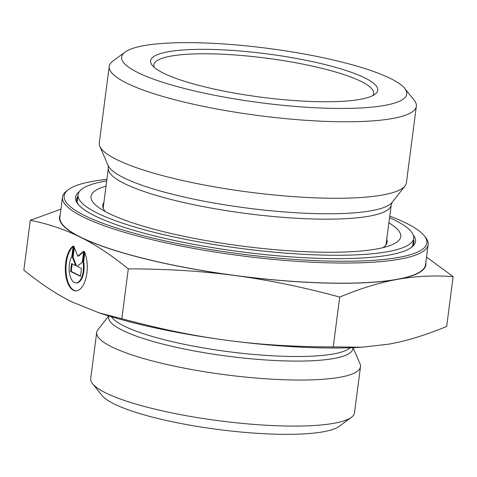 <?xml version="1.0" encoding="UTF-8"?>
<svg xmlns="http://www.w3.org/2000/svg" width="477" height="477" viewBox="0 0 477 477"><rect width="100%" height="100%" fill="white"/><g stroke="black" fill="none" stroke-linecap="round" stroke-linejoin="round"><path stroke-width="0.72" d="M84.316 251.522A23.033 10.965 91.4 0 1 86.236 276.755A23.033 10.965 91.4 0 1 75.736 290.881A23.033 10.965 91.4 0 1 65.385 271.425A23.033 10.965 91.4 0 1 73.208 246.013L71.86 256.376A15.049 7.161 -88.6 0 0 69.451 272.951A15.049 7.161 -88.6 0 0 75.926 282.897A15.049 7.161 -88.6 0 0 82.974 261.885L84.316 251.522M73.136 246.585A23.033 10.965 -88.6 0 0 66.064 271.89A23.033 10.965 -88.6 0 0 76.064 290.875M84.817 252.691L83.624 261.903A15.049 7.161 91.4 0 1 76.576 282.915L75.926 282.897M82.974 261.885L83.624 261.903M81.46 268.485L80.44 276.338L70.56 271.437L71.58 263.584L75.813 265.683L72.397 257.306L73.828 246.317L77.811 256.095L83.702 251.218L82.277 262.207L77.226 266.387L81.46 268.485M83.618 251.838L78.461 256.113L77.811 256.095M74.323 247.527L73.047 257.324L76.463 265.701L75.813 265.683M72.397 257.306L73.047 257.324M72.194 263.888L71.21 271.449L80.476 276.046M70.56 271.437L71.21 271.449M78.592 204.848A169.955 32.43 -172.6 0 1 76.779 198.957A169.955 32.43 -172.6 0 1 77.9 196.059M413.517 239.645A169.955 32.43 -172.6 0 1 413.863 242.739A169.955 32.43 -172.6 0 1 410.602 247.968M79.367 191.593A171.434 32.71 7.4 0 0 77.924 204.055A171.434 32.71 7.4 0 0 94.774 215.825A171.434 32.71 7.4 0 0 267.633 254.873A171.434 32.71 7.4 0 0 411.454 247.372A171.434 32.71 7.4 0 0 413.243 234.952M389.751 216.111A182.888 34.899 -172.6 0 1 424.286 235.787A182.888 34.899 -172.6 0 1 303.628 260.001A182.888 34.899 -172.6 0 1 84.703 215.586A182.888 34.899 -172.6 0 1 68.473 189.578A182.888 34.899 -172.6 0 1 106.89 179.376M68.473 189.578L66.858 190.776A184.366 35.179 7.4 0 0 62.487 197.102A184.366 35.179 7.4 0 0 83.219 216.993A184.366 35.179 7.4 0 0 286.713 260.567A184.366 35.179 7.4 0 0 428.149 244.594A184.366 35.179 7.4 0 0 425.544 237.361L424.286 235.787M62.487 197.102L59.875 217.244A184.366 35.179 7.4 0 0 80.601 237.135A184.366 35.179 7.4 0 0 284.095 280.709A184.366 35.179 7.4 0 0 425.538 264.735L428.149 244.594M125.034 52.094L112.906 61.074A154.846 29.544 7.4 0 0 109.233 66.392L99.299 142.879A154.846 29.544 7.4 0 0 99.842 146.296A154.846 29.544 7.4 0 0 116.71 159.586A154.846 29.544 7.4 0 0 279.158 195.457A154.846 29.544 7.4 0 0 405.015 185.929A154.846 29.544 7.4 0 0 406.41 182.769L416.343 106.276A154.846 29.544 7.4 0 0 414.155 100.2L404.723 88.418A143.762 27.433 -172.6 0 1 309.877 107.456A143.762 27.433 -172.6 0 1 137.787 72.54A143.762 27.433 -172.6 0 1 125.034 52.094A143.762 27.433 -172.6 0 1 267.722 48.344A143.762 27.433 -172.6 0 1 404.723 88.418M109.233 66.392A154.846 29.544 7.4 0 0 126.643 83.093A154.846 29.544 7.4 0 0 297.553 119.691A154.846 29.544 7.4 0 0 416.343 106.276M163.486 73.148A114.534 21.853 7.4 0 0 278.973 99.24A114.534 21.853 7.4 0 0 375.059 94.225A114.534 21.853 7.4 0 0 267.007 53.871A114.534 21.853 7.4 0 0 152.229 65.289A114.534 21.853 7.4 0 0 163.486 73.148M60.162 215.032A184.736 35.25 7.4 0 0 80.273 237.129C65.069 229.538 48.415 223.916 30.319 220.267L60.919 209.2M426.527 257.103L453.15 276.618C433.599 275.247 415.014 276.171 397.395 279.385A184.736 35.25 7.4 0 0 425.824 262.523M397.395 279.385C379.787 282.521 360.558 288.412 339.707 297.064C302.71 287.041 267.8 279.856 234.97 275.521A184.736 35.25 7.4 0 0 397.395 279.385M234.97 275.521C202.147 271.109 166.586 268.897 128.295 268.891C111.499 255.225 95.489 244.635 80.273 237.129A184.736 35.25 7.4 0 0 234.97 275.521M453.15 276.618L446.681 326.447C425.83 335.098 406.595 340.989 388.988 344.126L361.971 347.22L333.232 346.898L339.707 297.064M128.295 268.891L121.82 318.719C158.817 328.748 193.728 335.927 226.557 340.262C259.381 344.68 294.941 346.892 333.232 346.898M30.319 220.267L23.85 270.101C40.646 283.767 56.65 294.357 71.866 301.863L98.93 312.805L121.82 318.719M154.19 67.299A110.843 21.149 -172.6 0 1 153.809 64.866A110.843 21.149 -172.6 0 1 266.446 58.17A110.843 21.149 -172.6 0 1 373.64 93.414A110.843 21.149 -172.6 0 1 372.65 95.674M361.971 347.22L357.094 347.465A184.736 35.25 -172.6 0 1 226.557 340.262A184.736 35.25 -172.6 0 1 104.91 314.713L98.93 312.805M108.72 315.899L97.898 329.744A133.011 25.382 7.4 0 0 96.7 332.463A133.011 25.382 7.4 0 0 225.329 374.761A133.011 25.382 7.4 0 0 360.499 366.724A133.011 25.382 7.4 0 0 360.034 363.79L353.105 347.644M360.499 366.724L354.518 412.772A133.011 25.382 -172.6 0 1 351.37 417.339A133.011 25.382 -172.6 0 1 219.348 420.809A133.011 25.382 -172.6 0 1 92.598 383.735A133.011 25.382 -172.6 0 1 90.713 378.511L96.7 332.463M92.598 383.735L102.03 395.516A121.927 23.266 7.4 0 0 218.222 429.503A121.927 23.266 7.4 0 0 339.236 426.325L351.37 417.339M105.471 211.657A143.356 27.356 -172.6 0 1 102.752 205.593A143.356 27.356 -172.6 0 1 102.788 205.259A143.356 27.356 -172.6 0 1 103.873 202.606M386.734 239.341A143.356 27.356 -172.6 0 1 387.109 242.191A143.356 27.356 -172.6 0 1 382.882 247.682M388.874 222.866A156.152 29.795 -172.6 0 1 390.401 245.416A156.152 29.795 -172.6 0 1 242.042 246.078A156.152 29.795 -172.6 0 1 98.775 207.543A156.152 29.795 -172.6 0 1 90.994 196.78A156.152 29.795 -172.6 0 1 106.013 186.131M389.548 217.667A169.216 32.287 -172.6 0 1 413.69 238.327A169.216 32.287 -172.6 0 1 242.739 248.684A169.216 32.287 -172.6 0 1 78.031 195.129A169.216 32.287 -172.6 0 1 78.073 194.735A169.216 32.287 -172.6 0 1 106.693 180.932M103.437 208.753A142.617 27.213 -172.6 0 1 103.33 206.797L103.312 206.875M386.185 243.616L386.185 243.532A142.617 27.213 -172.6 0 1 385.583 245.399M391.206 204.895L392.225 202.29A144.197 27.517 -172.6 0 1 275.014 211.162A144.197 27.517 -172.6 0 1 123.74 177.754A144.197 27.517 -172.6 0 1 108.035 165.382L108.351 168.16A142.617 27.213 7.4 0 0 124.384 183.544A142.617 27.213 7.4 0 0 281.794 217.25A142.617 27.213 7.4 0 0 391.206 204.895L386.185 243.532M108.953 315.977A123.114 23.492 7.4 0 0 227.738 356.206A123.114 23.492 7.4 0 0 352.861 347.65M350.237 347.745A121.927 23.266 -172.6 0 1 228.328 351.662A121.927 23.266 -172.6 0 1 111.463 316.734M108.351 168.16L103.33 206.797M392.225 202.29L405.015 185.929M108.035 165.382L99.842 146.296M78.073 194.735L77.125 202.051M413.69 238.327L412.742 245.637"/></g></svg>
